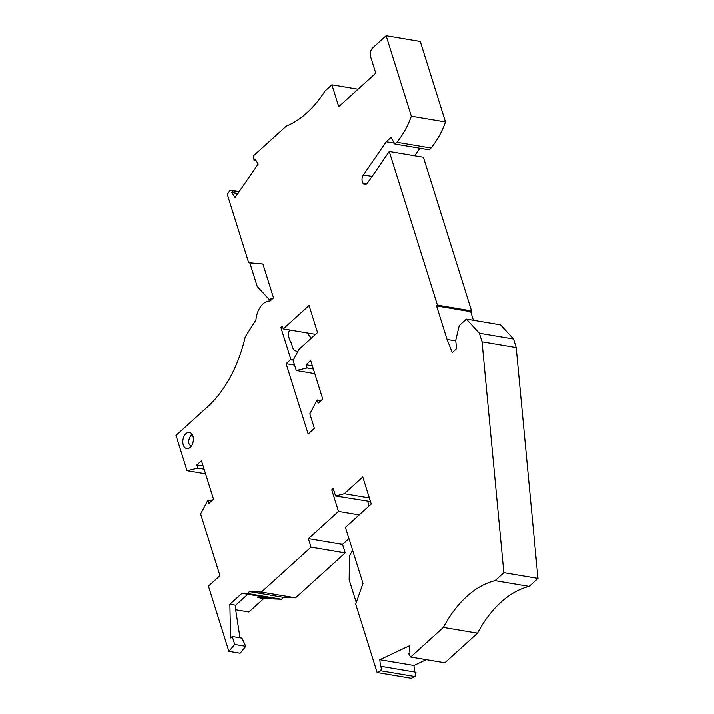 <?xml version="1.0" encoding="UTF-8"?>
<svg xmlns="http://www.w3.org/2000/svg" width="714" height="714" viewBox="0 0 714 714"><rect width="100%" height="100%" fill="white"/><g stroke="black" fill="none" stroke-linecap="round" stroke-linejoin="round"><path stroke-width="1.07" d="M477.532 633.184L444.822 662.806L410.675 657.05L443.376 627.428L477.532 633.184A109.188 69.187 99.6 0 1 529.181 586.426L495.025 580.669L503.843 572.682L537.999 578.438L529.181 586.426M443.376 627.428A109.188 69.187 99.6 0 1 495.025 580.669M503.843 572.682L482.057 341.836L516.213 347.593L537.999 578.438M370.486 501.487L335.589 495.927L333.251 488.438L331.742 489.804L338.498 511.376L308.377 538.651L311.036 547.165L261.413 592.093L249.436 591.629L247.356 593.512L241.984 593.307L247.812 594.289L235.718 605.24L229.881 604.258L241.984 593.307M312.339 365.755L306.101 364.702L310.706 360.534L322.755 398.974L318.149 403.142L317.141 399.929L309.84 413.754L314.392 428.284L308.153 433.933L286.127 363.649L290.866 359.365L280.888 327.539L282.396 326.182L283.262 328.931L315.579 334.375M239.199 191.691L230.176 190.174L227.284 194.387L248.704 262.752L262.922 264.046L273.542 297.934L270.088 301.067A18.564 11.763 -80.4 0 0 255.951 320.086L245.259 336.829A109.188 69.187 99.6 0 1 208.693 405.748L176.001 435.353L187.059 470.651L197.885 468.072L196.877 464.868L201.482 460.7L213.531 499.131L208.925 503.299L207.917 500.095L200.616 513.919L219.974 575.68L208.443 586.132L228.882 651.355L234.754 644.483L232.264 636.513L230.622 637.995L229.881 604.258M185.952 433.612A8.193 5.185 99.6 0 1 189.451 432.372A8.193 5.185 99.6 0 1 193.369 438.574A8.193 5.185 99.6 0 1 190.236 447.285A8.193 5.185 99.6 0 1 186.729 448.517A8.193 5.185 99.6 0 1 182.82 442.314A8.193 5.185 99.6 0 1 185.952 433.612M320.979 400.581L317.141 399.929M358.044 89.205L331.894 84.796L325.004 91.035A109.188 69.187 99.6 0 1 286.269 126.101L253.568 155.723L254.041 160.266L255.041 158.82L258.2 164.015L235.022 197.769L231.863 192.575L237.896 193.592M410.675 657.05L408.72 653.828L409.988 653.23L409.211 645.875L379.794 659.736L413.95 665.493L426.285 659.674M381.838 666.492L415.994 672.258L414.95 676.569L380.803 670.812L381.838 666.492L380.571 667.09L379.794 659.736M414.95 676.569L411.282 678.3L377.126 672.543L355.706 604.178L363.007 583.4L345.433 527.334L371.253 503.95L362.783 476.907L344.273 493.669L369.361 497.89M356.277 602.562L349.155 579.83L349.467 555.778L352.654 550.378M377.126 672.543L380.803 670.812M413.95 665.493L414.638 672.026M473.409 320.318L470.713 311.723L471.579 310.947L437.423 305.181L436.566 305.967L447.062 339.471L452.274 352.582L456.576 348.691L455.711 340.399L459.272 325.575L466.385 319.131L479.38 333.277L482.057 341.836M516.213 347.593L513.527 339.034L500.541 324.888L466.385 319.131M331.894 84.796L338.748 106.672L375.76 73.167L370.62 56.754A6.551 4.15 99.6 0 1 372.779 47.776L386.122 35.7L411.335 116.159A69.151 43.813 99.6 0 1 396.85 142.22L394.904 143.978L390.933 137.436L386.194 141.72L394.369 143.103M271.409 299.871L269.151 299.487L257.227 286.501L249.829 262.895L262.939 264.091M313.348 368.968L307.109 367.915L296.283 370.495L314.803 373.618M296.283 370.495L293.097 360.338L299.05 349.342L317.551 332.59L309.082 305.547L283.262 328.931M238.895 192.137L230.176 190.174M231.863 192.575L232.862 191.12M248.704 262.752L249.846 262.939M307.109 367.915L306.101 364.702M394.904 143.978L429.06 149.735L431.006 147.977L396.85 142.22M344.273 493.669L335.589 495.927M513.527 339.034L479.38 333.277M386.122 35.7L420.269 41.457L445.491 121.915A69.151 43.813 99.6 0 1 431.006 147.977M411.335 116.159L445.491 121.915M254.041 160.266L256.139 160.623M269.151 299.487L273.426 298.041M436.566 305.967L470.713 311.723M447.062 339.471L455.764 340.935M419.868 148.191L414.682 155.732M471.579 310.947L423.393 157.205L389.246 151.448L367.603 182.963A5.096 3.231 99.6 0 1 364.693 184.578A5.096 3.231 99.6 0 1 362.908 183.186A5.819 3.686 99.6 0 1 363.408 174.912L386.194 141.72M362.908 183.186L366.835 183.846M389.246 151.448L437.423 305.181M282.931 327.887L280.888 327.539M293.4 359.785L290.866 359.365M306.779 332.894A15.619 9.425 -132.2 0 1 311.161 338.374M289.804 330.029A15.619 9.425 -132.2 0 0 291.267 343.023L292.722 347.682A3.641 2.196 47.8 0 0 296.453 351.19L297.916 351.431M205.587 473.775L187.059 470.651M204.124 469.125L197.885 468.072M203.124 465.921L196.877 464.868M211.755 500.737L207.917 500.095M235.816 609.81L248.9 612.014L263.743 598.582L257.915 597.6L259.414 596.244M228.882 651.355L240.145 653.248L245.803 646.34L241.939 638.146L232.264 636.513M348.959 538.588L342.524 544.407L345.192 552.922L295.569 597.85L261.413 592.093M295.569 597.85L283.583 597.386L249.436 591.629M345.192 552.922L311.036 547.165M342.524 544.407L308.377 538.651M359.204 514.865L338.498 511.376M367.701 501.335L369.129 505.878M333.786 490.152L331.742 489.804M294.587 365.077L286.127 363.649M191.771 445.973C189.853 445.518 188.817 444.17 188.657 441.912A8.193 5.185 99.6 0 1 191.78 434.594A8.193 5.185 99.6 0 1 192.128 434.299M235.718 605.24L235.834 610.836L240.02 637.825M257.915 597.6L270.303 598.082L247.812 594.289M234.754 644.483L245.803 646.34M283.583 597.386L281.512 599.269L247.356 593.512M281.512 599.269L263.743 598.582M363.408 174.912L372.119 176.385"/></g></svg>
